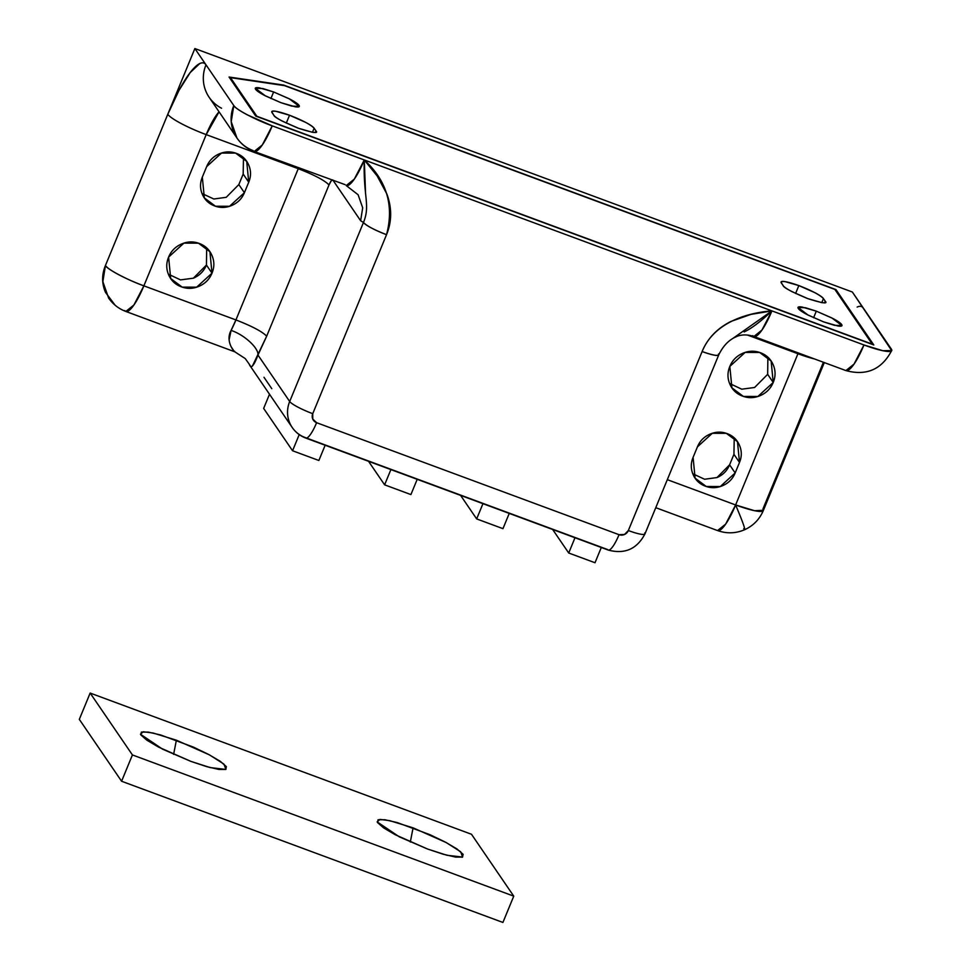<?xml version="1.0" encoding="UTF-8"?>
<svg xmlns="http://www.w3.org/2000/svg" width="971" height="971" viewBox="0 0 971 971"><rect width="100%" height="100%" fill="white"/><g stroke="black" fill="none" stroke-linecap="round" stroke-linejoin="round"><path stroke-width="1.46" d="M509.241 513.404L502.966 528.661L509.241 513.404M460.594 495.392L476.664 518.915L482.951 503.67L476.664 518.915L502.966 528.661L476.664 518.915L460.594 495.392M763.388 510.309L754.516 510.697L735.617 504.956C743.507 523.648 746.201 531.562 743.725 528.673C746.201 531.562 743.507 523.648 735.617 504.956L667.32 479.674L735.617 504.956L725.653 524.122L717.557 530.567L655.765 507.687M824.306 362.584L763.327 510.54C759.565 519.315 753.362 525.699 744.708 529.693L743.725 528.673M729.585 383.448L741.735 389.189L754.588 387.49L767.66 374.333L773.219 382.477L757.89 396.459L743.385 396.423L731.903 387.83L729.828 366.407C727.352 372.391 727.364 378.289 729.852 384.103C732.352 389.905 736.588 393.91 742.584 396.132C748.568 398.353 754.564 398.134 760.536 395.464C766.52 392.794 770.756 388.461 773.219 382.477C775.683 376.481 775.683 370.582 773.183 364.78C770.695 358.967 766.459 354.961 760.463 352.74C754.479 350.519 748.483 350.749 742.499 353.408C736.516 356.078 732.292 360.411 729.828 366.407L745.158 352.412L759.65 352.461L771.132 361.042L773.219 382.477L767.66 374.333L767.891 357.279M168.371 274.15L180.509 279.891L193.363 278.192L206.435 265.034L211.994 273.179L196.664 287.161L182.172 287.125L170.69 278.531L168.602 257.109C166.138 263.092 166.138 268.991 168.638 274.805C171.127 280.607 175.363 284.624 181.359 286.833C187.354 289.055 193.338 288.836 199.322 286.166C205.306 283.496 209.53 279.163 211.994 273.179C214.47 267.183 214.457 261.284 211.969 255.482C209.481 249.668 205.233 245.663 199.249 243.442C193.253 241.221 187.269 241.451 181.286 244.122C175.302 246.78 171.078 251.113 168.602 257.109L183.932 243.114L198.436 243.163L209.918 251.744L211.994 273.179L206.435 265.034C203.971 271.018 199.747 275.351 193.763 278.022L193.727 278.034M825.374 302.418L825.229 301.192L824.61 302.697L825.229 301.192L823.444 298.583C819.961 294.941 811.756 290.608 798.842 285.583L795.601 293.473L798.842 285.583L785.017 281.602C781.594 281.092 780.381 281.566 781.364 282.998C780.563 280.352 786.389 281.214 798.842 285.583L814.766 292.611C819.573 295.16 822.461 297.138 823.444 298.583L825.229 301.192C826.212 302.624 824.998 303.098 821.575 302.588L807.738 298.607L791.826 291.579C787.02 289.03 784.131 287.04 783.148 285.608L781.036 282.197M270.909 98.544L273.628 91.954L289.2 98.763L299.262 106.373L291.822 106.118L280.971 102.695L264.561 95.437C259.609 92.828 256.623 90.776 255.604 89.283C254.596 87.803 255.846 87.317 259.366 87.839L273.628 91.954L290.05 99.2C295.002 101.821 297.988 103.873 298.995 105.354C300.015 106.846 298.765 107.32 295.245 106.798L280.971 102.695L265.411 95.886L255.337 88.276L262.789 88.531L273.628 91.954L270.909 98.544M272.062 112.66C271.079 111.216 272.293 110.743 275.703 111.252L289.54 115.233C302.454 120.258 310.647 124.604 314.131 128.233L312.468 132.274L314.131 128.233L315.915 130.842C318.791 133.743 312.965 132.893 298.437 128.257C282.525 121.618 274.32 117.285 273.834 115.258L272.062 112.66C271.249 110.002 277.075 110.864 289.54 115.233L305.452 122.273C310.259 124.81 313.148 126.8 314.131 128.233L315.915 130.842C316.898 132.287 315.684 132.748 312.274 132.25L298.437 128.257L282.512 121.229C277.706 118.693 274.817 116.702 273.834 115.258L271.722 111.847M289.54 115.233L286.287 123.123L289.54 115.233M813.589 317.748L816.308 311.145L831.868 317.954L841.942 325.576L834.49 325.309L823.651 321.899L807.229 314.64C802.277 312.019 799.291 309.967 798.283 308.487C797.264 307.006 798.526 306.52 802.046 307.042L816.308 311.145L832.73 318.403C837.682 321.025 840.655 323.076 841.675 324.557C842.682 326.038 841.432 326.523 837.912 326.001L823.651 321.899L808.09 315.09L798.016 307.467L805.457 307.734L816.308 311.145L813.589 317.748M744.162 331.936C751.76 328.319 761.021 321.304 771.921 310.89C744.405 313.05 713.297 323.877 702.118 351.551L628.334 530.554A7.198 6.918 -34.3 0 1 619.049 534.693A21.593 4.891 110.3 0 1 608.271 550.072A21.593 4.891 -69.7 0 0 619.049 534.693L316.607 422.701A21.593 4.891 110.3 0 1 305.829 438.079A21.593 4.891 110.3 0 1 305.137 437.533A28.79 27.686 -34.3 0 1 292.065 427.264A28.79 27.686 -34.3 0 1 289.686 401.496A21.593 3.338 22.4 0 0 312.747 413.682L386.531 234.679C391.92 221.606 392.029 208.049 386.871 194.006L377.197 175.994L364.283 159.948L771.921 310.89L750.947 314.386L730.957 321.425C717.12 328.429 707.507 338.466 702.118 351.551L628.334 530.554L624.499 534.487L619.049 534.693L316.607 422.701L312.759 419.047L312.747 413.682L386.531 234.679A21.593 3.338 -157.6 0 1 363.47 222.493L360.629 220.72L363.47 222.493L289.686 401.496L363.47 222.493C366.735 225.903 374.418 229.969 386.531 234.679C394.238 205.646 386.834 180.727 364.283 159.948L863.972 344.972C873.05 348.334 880.26 350.41 885.588 351.199C890.929 351.988 892.822 351.259 891.293 349.014L852.356 292.016L194.868 48.55L205.998 64.839L194.868 48.55L167.777 114.299L194.868 48.55L852.356 292.016L891.681 350.555L882.87 350.713L863.972 344.972L771.921 310.89A35.988 8.144 110.3 0 1 753.957 336.536A35.988 8.144 110.3 0 1 752.816 335.626M857.162 307.079C859.905 305.731 862.005 306.144 863.486 308.305M305.829 438.079A21.593 4.891 -69.7 0 0 316.607 422.701A7.198 6.918 -34.3 0 1 312.747 413.682A21.593 3.338 -157.6 0 1 289.686 401.496L257.97 355.07L266.673 336.184L328.999 184.951C324.654 180.4 314.398 174.986 298.255 168.699L298.583 167.91L298.255 168.699L206.204 134.617L298.255 168.699L235.929 319.932L143.878 285.838L206.204 134.617A35.988 5.559 -157.6 0 1 167.777 114.299A71.975 16.289 -69.7 0 1 205.998 64.839A35.988 34.616 145.7 0 0 208.971 97.039A35.988 34.616 -34.3 0 1 205.998 64.839L233.793 105.548L205.998 64.839C204.517 62.678 202.417 62.265 199.674 63.613L190.195 72.582L178.992 90.376L167.777 114.299L105.438 265.532C101.7 274.611 101.712 283.544 105.487 292.344L115.112 305.21M345.166 184.672L254.171 151.464L262.267 145.019L272.232 125.854C256.223 120.198 235.079 109.031 233.793 105.548C235.334 107.793 239.849 110.9 247.362 114.869L272.232 125.854L364.283 159.948L272.232 125.854A35.988 8.144 110.3 0 1 254.268 151.5A35.988 8.144 110.3 0 1 253.128 150.59A35.988 34.616 -34.3 0 1 236.778 137.748A35.988 34.616 -34.3 0 1 233.793 105.548L231.219 121.666L236.948 138.016L209.153 97.306M283.678 85.084L835.97 289.601L873.791 344.96L255.749 116.107L229.059 77.025L283.678 85.084L835.97 289.601L873.791 344.96L255.749 116.107L229.059 77.025L283.678 85.084M263.991 377.282L271.783 388.691M305.137 437.533L607.591 549.537A21.593 4.891 110.3 0 0 608.271 550.072M762.927 508.998L823.408 362.256M292.065 427.264A28.79 27.686 145.7 0 1 289.686 401.496L257.97 355.07C253.807 366.079 250.919 369.15 249.304 364.271L251.805 368.325M692.796 473.763L704.582 479.249L716.986 477.562L729.597 464.818L735.168 472.962L739.501 462.439L733.942 454.307L729.597 464.818L735.168 472.962L720.3 486.532L706.233 486.483L695.102 478.169L693.088 457.377L697.421 446.866L712.289 433.297L726.344 433.333L737.475 441.659L739.501 462.439C741.893 456.637 741.88 450.908 739.465 445.288C737.05 439.657 732.947 435.761 727.133 433.612C721.319 431.464 715.518 431.682 709.716 434.268C703.914 436.853 699.812 441.052 697.421 446.866L693.088 457.377C690.684 463.191 690.697 468.908 693.112 474.54C695.527 480.172 699.642 484.056 705.456 486.216C711.258 488.364 717.071 488.146 722.873 485.561C728.675 482.975 732.765 478.776 735.168 472.962L739.501 462.439L733.942 454.307L729.597 464.818C727.206 470.632 723.116 474.831 717.314 477.416L717.278 477.429M243.175 174.052L238.842 184.575L244.401 192.719L229.532 206.289L215.477 206.24L204.347 197.914L202.32 177.135L206.665 166.611L221.522 153.042L235.589 153.09L246.719 161.417L248.734 182.196L243.175 174.052L238.842 184.575L244.401 192.719L248.734 182.196C251.137 176.382 251.125 170.665 248.71 165.034C246.294 159.402 242.18 155.518 236.366 153.369C230.564 151.209 224.75 151.427 218.948 154.013C213.147 156.61 209.056 160.798 206.665 166.611L202.32 177.135C199.929 182.949 199.941 188.665 202.356 194.297C204.772 199.917 208.886 203.813 214.688 205.961C220.502 208.122 226.304 207.903 232.105 205.306C237.907 202.721 242.01 198.521 244.401 192.719L248.734 182.196L243.175 174.052L243.466 157.666M798.271 352.946L797.944 353.735A35.988 5.559 22.4 0 0 814.426 358.93A35.988 5.559 -157.6 0 1 797.944 353.735L747.439 335.031L797.944 353.735L735.617 504.956A35.988 5.559 22.4 0 0 763.291 510.612M834.878 289.431L284.454 85.618L230.467 77.644L256.842 116.265L872.249 344.147L834.878 289.431L284.454 85.618L230.467 77.644L230.091 78.542L230.467 77.644L256.842 116.265L872.249 344.147L834.878 289.431M229.132 339.619L231.086 330.419A35.988 8.144 -69.7 0 0 235.929 319.932L298.255 168.699C314.398 174.986 324.654 180.4 328.999 184.951L331.245 180.776L332.822 180.011L360.629 220.72L332.822 180.011C331.985 179.441 330.71 181.091 328.999 184.951L266.673 336.184C262.316 331.633 252.072 326.22 235.929 319.932L143.878 285.838L206.204 134.617L219.058 111.811A35.988 8.144 110.3 0 0 206.204 134.617A35.988 5.559 22.4 0 1 167.777 114.299L105.438 265.532A35.988 5.559 22.4 0 0 143.878 285.838A35.988 8.144 110.3 0 1 125.914 311.485A35.988 8.144 110.3 0 1 124.761 310.574M315.915 130.842L315.296 132.347L315.915 130.842L316.073 132.08M825.229 301.192C828.105 304.093 822.279 303.231 807.738 298.607C791.826 291.955 783.633 287.622 783.148 285.608L781.364 282.998M823.444 298.583L821.782 302.624L823.444 298.583M206.435 265.034L206.677 247.993M202.041 193.52L213.826 199.006L226.231 197.307L238.842 184.575M733.942 454.307L734.222 437.921M835.606 290.499L835.97 289.601L835.606 290.499M346.319 185.582A35.988 8.144 -69.7 0 0 364.283 159.948L365.569 193.909M221.57 108.23A35.988 34.616 -34.3 0 1 208.971 97.039M233.89 350.944L231.013 346.562M125.817 311.448L133.913 305.003L143.878 285.838C127.856 280.182 106.725 269.016 105.438 265.532L102.865 281.651L108.594 298C112.964 304.275 118.705 308.766 125.817 311.448L234.824 351.818M717.654 530.603A35.988 8.144 -69.7 0 0 735.617 504.956L797.944 353.735M846.008 370.619A35.988 8.144 -69.7 0 0 863.972 344.972L854.007 364.137L845.911 370.582L753.872 336.5L761.944 330.067L771.921 310.89L732.826 338.454C727.121 341.828 722.424 347.302 718.746 354.888L644.962 533.892C637.012 549.064 624.766 554.453 608.222 550.059L305.78 438.067C300.185 435.967 295.67 432.435 292.21 427.471L251.052 367.232M358.105 194.734L362.693 207.818L360.629 220.72L362.693 207.818L358.105 194.734L346.222 185.558L354.306 179.125L364.283 159.948C363.057 196.567 370.582 205.233 363.47 222.493M702.118 351.551C713.806 355.641 719.268 356.442 718.504 353.966A21.593 3.338 -157.6 0 1 718.722 354.937A21.593 3.338 -157.6 0 1 702.118 351.551M628.334 530.554A21.593 3.338 22.4 0 0 644.95 533.941A21.593 3.338 -157.6 0 1 628.334 530.554M234.618 351.259C236.56 354.464 224.35 342.423 231.086 330.419C244.073 334.57 258.856 348.128 257.97 355.07C258.856 348.128 244.073 334.57 231.086 330.419L235.929 319.932C252.072 326.22 262.316 331.633 266.673 336.184L252.339 366.201M234.836 351.83L245.275 358.602L249.304 364.271A28.79 27.686 145.7 0 0 250.955 367.074M644.732 532.97A21.593 3.338 -157.6 0 1 644.95 533.941M410.32 842.015L413.076 827.85L446.162 842.537L460.679 851.773L462.597 857.077L446.878 855.245L427.531 849.018L395.197 834.72L383.581 827.862L377.573 822.607L378.059 819.755L384.977 819.755L397.273 822.595L429.983 834.708L445.41 842.136L457.025 848.994L463.046 854.249L462.56 857.102L455.642 857.102L443.334 854.262L427.531 849.018L399.299 836.832L377.149 821.867L379.964 819.415L389.772 820.665L413.076 827.85L410.32 842.015M173.615 754.37L176.382 740.193L209.469 754.88L223.985 764.128L225.903 769.433L210.185 767.588L190.838 761.361L158.504 747.075L146.888 740.205L140.868 734.962L141.353 732.11L148.272 732.11L160.579 734.95L193.29 747.063L208.716 754.491L220.32 761.349L226.34 766.605L225.855 769.457L218.936 769.457L206.641 766.617L190.838 761.361L162.606 749.187L140.455 734.21L143.271 731.77L153.078 733.008L176.382 740.193L173.615 754.37M79.319 719.365L121.581 781.242L502.917 922.45L513.756 896.148L471.493 834.271L90.157 693.063L132.42 754.94L513.756 896.148L471.493 834.271L90.157 693.063L79.319 719.365L90.157 693.063L132.42 754.94L513.756 896.148L502.917 922.45L121.581 781.242L132.42 754.94L121.581 781.242L79.319 719.365M462.026 857.259L463.179 854.456L462.026 857.259M601.292 547.498L595.005 562.743L601.292 547.498M552.645 529.474L568.715 553.009L574.99 537.752L568.715 553.009L595.005 562.743L568.715 553.009L552.645 529.474M417.202 479.322L410.915 494.579L417.202 479.322M368.543 461.31L384.613 484.832L390.9 469.588L384.613 484.832L410.915 494.579L384.613 484.832L368.543 461.31M325.151 445.24L318.864 460.485L325.151 445.24M263.651 408.415L269.501 394.226L263.651 408.415L292.562 450.75L299.214 434.607L292.562 450.75L318.864 460.485L292.562 450.75L263.651 408.415M731.903 387.83L731.321 386.968M170.69 278.531L170.095 277.67M209.918 251.744L209.02 250.445M246.719 161.417L245.857 160.154M204.347 197.914L203.776 197.077M737.475 441.659L736.613 440.397M695.102 478.169L694.532 477.331M771.132 361.042L770.246 359.731M254.171 151.464C247.059 148.781 241.318 144.303 236.948 138.016M744.708 529.693C735.8 533.516 726.757 533.819 717.557 530.567M891.681 350.555C881.777 369.441 866.52 376.129 845.911 370.582M733.239 338.151L737.353 336.197C742.366 334.412 747.876 334.51 753.872 336.5"/></g></svg>
